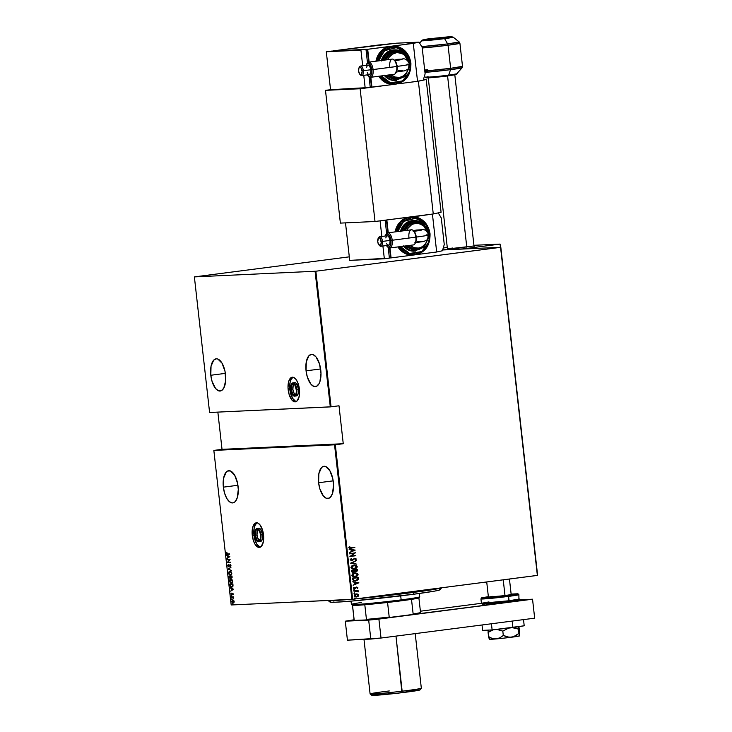 <?xml version="1.0" encoding="UTF-8"?>
<svg xmlns="http://www.w3.org/2000/svg" width="732" height="732" viewBox="0 0 732 732"><rect width="100%" height="100%" fill="white"/><g stroke="black" fill="none" stroke-linecap="round" stroke-linejoin="round"><path stroke-width="1.1" d="M258.048 529.639A5.728 2.589 -97.4 0 0 256.996 535.019L255.303 535.238A5.728 2.589 82.6 0 1 257.17 529.437A5.728 2.589 82.6 0 1 260.5 534.991A5.728 2.589 82.6 0 1 258.634 540.792A5.728 2.589 82.6 0 1 255.303 535.238L256.996 535.019A5.728 2.589 -97.4 0 0 259.439 540.372M258.268 528.413L259.448 528.358L260.656 529.3L262.623 534.753A6.679 3.029 -97.4 0 0 258.735 528.266L257.042 528.486A6.679 3.029 82.6 0 1 260.931 534.973L262.623 534.753L262.523 538.468L261.434 540.975L259.732 541.433M258.762 541.744L260.446 541.524A6.679 3.029 -97.4 0 0 262.623 534.753L260.931 534.973A6.679 3.029 82.6 0 1 258.762 541.744A6.679 3.029 82.6 0 1 254.873 535.257A6.679 3.029 82.6 0 1 257.042 528.486M293.944 384.044A5.728 2.589 -97.4 0 0 292.882 389.424L291.199 389.644A5.728 2.589 82.6 0 1 293.065 383.843A5.728 2.589 82.6 0 1 296.396 389.397A5.728 2.589 82.6 0 1 294.529 395.198A5.728 2.589 82.6 0 1 291.199 389.644L292.882 389.424A5.728 2.589 -97.4 0 0 295.335 394.777M294.163 382.818L295.344 382.763L296.552 383.705L298.519 389.159A6.679 3.029 -97.4 0 0 294.63 382.671L292.937 382.891A6.679 3.029 82.6 0 1 296.826 389.378L298.519 389.159L298.418 392.874L297.329 395.381L295.627 395.838M294.657 396.149L296.341 395.93A6.679 3.029 -97.4 0 0 298.519 389.159L296.826 389.378A6.679 3.029 82.6 0 1 294.657 396.149A6.679 3.029 82.6 0 1 290.769 389.662A6.679 3.029 82.6 0 1 292.937 382.891M257.17 522.84A12.407 5.618 -97.4 0 0 253.958 535.156L252.275 535.376A12.407 5.618 82.6 0 1 256.31 522.804A12.407 5.618 82.6 0 1 263.529 534.854L262.568 530.151L259.878 524.716L257.646 522.977L255.45 523.078L252.943 526.582L252.11 532.969L253.226 540.07L254.901 544.013L258.158 547.252L259.284 547.444L261.333 546.401L263.346 541.744L263.529 534.854A12.407 5.618 82.6 0 1 259.494 547.426A12.407 5.618 82.6 0 1 252.275 535.376L253.958 535.156A12.407 5.618 -97.4 0 0 260.317 547.17M293.065 377.245A12.407 5.618 -97.4 0 0 289.854 389.561L288.17 389.781A12.407 5.618 82.6 0 1 292.205 377.209A12.407 5.618 82.6 0 1 299.425 389.259L297.704 382.452L295.774 379.121L293.541 377.383L291.345 377.483L288.838 380.988L288.005 387.374L289.122 394.475L291.821 399.919L295.179 401.85L297.229 400.807L299.242 396.149L299.425 389.259A12.407 5.618 82.6 0 1 295.389 401.831A12.407 5.618 82.6 0 1 288.17 389.781L289.854 389.561A12.407 5.618 -97.4 0 0 296.213 401.575M223.361 487.155L237.927 485.27L223.361 487.155A16.232 7.347 82.6 0 1 228.64 470.713A16.232 7.347 82.6 0 1 238.083 486.469A16.232 7.347 82.6 0 1 232.803 502.902A16.232 7.347 82.6 0 1 223.361 487.155L224.614 493.295L226.792 498.446L229.574 501.832L232.529 502.93L233.929 502.555L235.21 501.576L237.205 497.97L238.293 489.617L237.589 483.33L234.652 475.169L230.388 470.932L227.515 471.069L226.234 472.048L223.599 478.142L223.361 487.155M318.612 482.736L333.179 480.851L318.612 482.736A16.232 7.347 82.6 0 1 323.892 466.293A16.232 7.347 82.6 0 1 333.335 482.049A16.232 7.347 82.6 0 1 328.055 498.483A16.232 7.347 82.6 0 1 318.612 482.736L319.866 488.875L323.388 495.985L326.307 498.263L329.18 498.135L330.461 497.156L332.456 493.551L333.545 485.197L332.84 478.911L329.903 470.749L325.639 466.513L322.766 466.65L321.485 467.629L318.85 473.723L318.612 482.736M210.807 375.26L225.374 373.375L210.807 375.26A16.232 7.347 82.6 0 1 216.086 358.826A16.232 7.347 82.6 0 1 225.529 374.574A16.232 7.347 82.6 0 1 220.25 391.016A16.232 7.347 82.6 0 1 210.807 375.26L212.06 381.399L215.583 388.509L218.511 390.797L221.384 390.659L223.763 388.134L225.666 380.768L225.035 371.435L222.098 363.282L217.834 359.046L216.361 358.799L213.68 360.153L211.045 366.247L210.807 375.26M306.067 370.84L320.625 368.955L306.067 370.84A16.232 7.347 82.6 0 1 311.338 354.407A16.232 7.347 82.6 0 1 320.781 370.154A16.232 7.347 82.6 0 1 315.501 386.597A16.232 7.347 82.6 0 1 306.067 370.84L307.312 376.98L310.835 384.09L313.763 386.377L316.636 386.24L319.015 383.714L319.902 381.656L320.991 373.311L319.527 364.014L316.014 356.905L313.086 354.627L311.612 354.38L308.941 355.734L306.296 361.828L306.067 370.84M231.184 604.98L213.845 450.418L334.551 444.818L351.891 599.38L231.184 604.98L352.659 599.307L335.32 444.745L343.253 443.72L338.998 405.784L331.065 406.809L315.858 271.215L500.569 247.334L537.37 575.416L352.659 599.307L537.617 575.361L500.816 247.279L442.659 249.978L500.816 247.279L537.617 575.361L500.816 247.279L315.858 271.215L331.065 406.809L338.998 405.784L343.253 443.72L222.025 449.338L213.845 450.418L334.551 444.818L343.253 443.72L222.025 449.338L213.845 450.418L231.184 604.98M232.319 603.9L232.547 604.504L232.108 604.257M231.751 598.794L231.971 599.398L231.532 599.151M231.394 595.647L231.623 596.251L231.184 596.004M233.508 589.223L230.287 587.659L231.358 588.528L231.541 590.184L230.672 591.145L233.517 589.306L230.287 587.659L231.358 588.528L231.541 590.184L230.672 591.145L233.508 589.223M230.827 579.076L229.482 581.199L231.303 583.166L232.666 581.025L230.827 579.076L229.711 579.836L229.592 581.739L230.79 583.093L232.245 582.69L232.648 580.888L231.861 579.451L230.699 579.094M229.949 571.253L228.604 573.376L230.424 575.334L231.788 573.193L229.949 571.253L228.832 572.012L228.713 573.906L229.912 575.261L231.367 574.858L231.77 573.055L230.983 571.619L229.821 571.262M228.659 566.431L229.674 565.507L228.649 566.431L229.272 566.239L228.055 565.69L228.274 564.482L227.744 565.699L228.421 566.733L230.068 565.013L230.534 566.605L230.937 565.662L230.004 564.674L228.476 566.403L228.274 564.482L227.734 565.452L228.613 564.445M229.848 556.631L226.627 555.066L227.698 555.936L227.89 557.592L227.021 558.553L229.848 556.631L226.627 555.066L227.698 555.936L227.89 557.592L227.021 558.553L229.848 556.631M227.524 553.996L226.746 553.703L226.609 552.504L226.737 554.206L229.583 554.243L227.524 553.996L226.609 552.504L226.371 553.465L227.533 554.344L229.546 553.904L227.524 553.996M227.149 559.742L229.537 559.632L227.451 562.386L230.479 562.24L228.055 562.011L230.141 559.266L227.149 559.742L229.537 559.632L227.451 562.386L230.479 562.24L228.055 562.011L230.141 559.266L227.149 559.742M228.192 569.02L231.422 570.667L228.777 569.038L231.028 567.181L228.201 569.112L231.422 570.667L228.777 569.038L231.028 567.181L228.192 569.02M231.834 577.978L230.8 577.612L231.587 578.015L232.026 576.029L228.997 576.166L229.262 577.804L230.113 578.426L230.8 577.612L231.98 577.749L232.026 576.029L228.997 576.166L230.177 578.417M231.715 587.165L233.023 585.911L232.904 583.862L229.875 583.999L230.251 586.231L231.715 587.165L232.941 586.259L232.904 583.862L229.875 583.999L230.013 585.225L231.852 587.156M233.261 594.018L232.511 593.295L231.587 594.521L231.394 593.405L230.955 593.762L231.596 594.86L232.547 593.652L233.032 594.805L233.261 594.018L232.593 593.286L231.651 594.521L230.955 594.036L231.696 594.86L232.648 593.625L233.032 594.805L233.261 594.018M231.321 596.937L233.032 597.339L233.664 598.282L233.535 596.827L231.321 596.937L232.877 597.275L233.664 598.282L233.535 596.827L231.321 596.937M232.776 600.03L231.806 601.622L233.279 603.077L234.103 601.512L233.609 600.405L232.419 600.121L231.797 601.219L232.154 602.555L233.224 603.086L234.094 601.42L232.694 600.039M315.089 271.288L330.297 406.891L209.59 412.491L194.383 276.897L315.858 271.215L194.383 276.897L209.59 412.491L331.065 406.809L330.297 406.891L315.089 271.288M356.118 593.917L357.866 594.119L356.109 593.945L354.608 594.704L354.279 595.93L355.203 596.827L357.408 596.781L358.717 595.336L358.158 594.283L358.534 595.162L357.866 594.119L356.292 593.917L354.233 595.738L356.63 596.973L358.122 596.37L358.707 595.153L358.122 596.37L356.255 597.01M353.785 591.044L358.305 591.685L357.509 590.907L358.104 590.486L353.785 591.044L356.768 591.072L358.195 591.941L357.509 590.907L358.104 590.486L353.785 591.044M357.866 587.659L356.475 587.073L354.434 588.51L353.876 587.229L353.382 588.153L354.526 588.867L356.603 587.403L357.308 587.622L357.335 588.51L357.829 587.924L357.161 588.519L357.866 587.659L356.649 587.046L354.672 588.51L353.876 587.229L353.382 588.153L354.727 588.848L356.704 587.384L357.335 588.51L357.866 587.659M352.476 579.332L353.675 580.833L356.731 580.696L358.259 579.415L358.25 577.347L352.339 578.106L352.476 579.332L355.578 580.97L358.259 579.415L358.25 577.347L352.339 578.106L352.476 579.332M351.461 570.283L351.808 571.893L352.833 572.369L354.819 571.381L356.63 571.536L357.463 570.548L357.372 569.514L351.461 570.283L351.58 571.335L353.391 572.36L354.819 571.381L356.127 571.665L357.372 569.514L351.461 570.283M350.655 563.128L356.768 564.152L351.799 563.027L356.374 560.666L350.665 563.219L356.768 564.152L351.799 563.027L356.374 560.666L350.655 563.128M349.612 553.859L354.261 553.255L349.914 556.494L355.825 555.725L351.122 555.991L355.487 552.752L349.612 553.859L354.261 553.255L349.914 556.494L355.825 555.725L351.122 555.991L355.487 552.752L349.612 553.84M350.957 547.902L349.466 547.756L349.814 546.703L349.338 546.557L348.771 547.682L349.704 548.323L354.883 547.39L349.658 547.957L349.338 546.557L348.761 547.591L350.93 548.25L354.883 547.39L349.191 547.545L350.784 547.902M355.194 550.116L349.091 549.174L351.086 549.842L351.278 551.498L349.484 552.66L355.194 550.116L349.091 549.174L351.086 549.842L351.278 551.498L349.484 552.66L355.194 550.116M350.134 559.824L351.854 560.73L354.727 558.644L355.697 558.937L355.459 560.181L356.347 559.028L354.627 558.315L351.442 560.383L350.738 559.751L351.287 558.47L350.134 559.824L351.854 560.73L354.928 558.608L355.734 559.065L355.459 560.181L356.347 559.028L354.864 558.269L351.827 560.392L350.564 559.76L351.287 558.47L350.134 559.824M353.84 565.049L351.982 565.726L350.985 567.355L351.964 568.773L354.087 569.157L356.951 567.712L357.143 566.394L356.274 565.424L353.84 565.049L350.994 567.492L354.334 569.13L357.198 566.659L354.288 565.013M354.718 572.882L352.861 573.559L351.863 575.187L352.842 576.606L354.956 576.99L357.829 575.544L358.021 574.217L357.152 573.257L354.718 572.882L351.872 575.325L355.203 576.962L358.076 574.492L355.166 572.845M358.845 582.709L352.751 581.766L354.745 582.434L354.928 584.099L353.135 585.252L358.854 582.791L352.751 581.766L354.745 582.434L354.928 584.099L353.135 585.252L358.845 582.709M353.885 589.717L354.59 589.992L353.766 589.827L353.977 590.395L354.59 589.992L354.059 589.708L353.611 590.12L354.132 590.395L354.59 589.992L353.968 589.717M354.416 592.865L354.178 593.506L354.938 593.231L354.416 592.865L353.959 593.268L354.947 593.14M354.81 597.971L355.514 598.245L354.691 598.081L354.983 598.657L355.514 598.245L354.983 597.971L354.535 598.373L355.066 598.648L355.514 598.245L354.892 597.971M217.852 412.107L222.025 449.338L217.852 412.107M349.301 256.841L194.383 276.897L349.301 256.841M350.93 548.25L354.718 547.408L350.006 548.332M349.283 546.603L349.814 546.703L349.191 547.545L349.283 546.603M349.091 549.21L355.02 550.116L349.091 549.21M351.689 551.26L351.543 549.952L351.689 551.26M354.059 550.299L351.863 551.251L351.543 549.952L354.059 550.299L351.863 551.251L351.717 549.942L354.059 550.299M355.313 552.77L350.948 556L355.313 552.77M355.615 555.414L349.914 556.476L355.615 555.414M351.177 558.534L351.625 558.763L350.564 559.76L351.177 558.534M351.827 560.392L350.564 559.76L351.561 560.41M354.691 558.278L356.347 559.028L355.285 560.19L356.173 559.038L354.91 558.26M354.928 558.608L355.734 559.065M354.654 558.635L351.854 560.73L354.864 558.608M356.21 560.739L351.625 563.036L356.585 564.125L351.625 563.036L356.21 560.739M353.666 565.058L357.198 566.659L353.803 569.176M353.666 569.176L356.036 568.462L356.996 567.227L356.521 565.735L354.663 565.031M353.712 568.828L351.964 568.334L351.452 566.961L352.559 565.745L354.517 565.379M354.16 565.36L351.424 567.41L354.123 568.801L352.312 568.453L351.424 567.41L353.099 565.571L355.487 565.543L356.603 566.98L355.972 568.096L354.288 568.791L351.598 567.401L353.885 565.388L356.594 566.76L353.849 568.828M357.198 569.533L357.454 570.255L355.816 571.683L357.115 571.097L357.198 569.533M354.645 571.39L353.08 572.378L354.645 571.39M353.08 572.04L352.202 571.71L351.927 570.548L354.123 570.265L354.334 571.207L353.355 572.021L351.982 571.052L353.181 572.031M355.898 571.326L355.038 571.125L354.736 570.182L356.795 569.935L356.072 571.326L354.755 570.42L355.898 571.326M356.072 571.326L354.736 570.182L356.795 569.935L354.736 570.182L356.795 569.935L356.777 570.933L355.844 571.335M353.355 572.021L351.927 570.548L352.156 571.042L352.101 570.539L354.297 570.255L351.927 570.548L354.297 570.255L354.197 571.536L353.144 572.031M354.544 572.891L358.076 574.492L354.681 576.999M354.535 577.008L355.203 576.962M354.791 576.99L356.914 576.285L357.875 575.05L357.399 573.559L355.542 572.854M354.59 576.66L352.842 576.166L352.33 574.794L353.437 573.577L355.395 573.202M355.038 573.193L357.344 574.163L356.685 576.057L355.166 576.615L352.476 575.233L354.764 573.22L357.472 574.583L355.166 576.615L353.373 576.386L352.302 575.242L355.002 576.624M354.764 573.22L352.476 575.233L353.254 573.778L354.965 573.202M355.166 581.007L357.884 579.799L358.076 577.365L358.259 579.415L355.011 581.016M355.075 581.016L355.578 580.97M355.066 580.668L353.346 580.202L352.806 578.381L357.673 577.758L357.683 579.287L355.084 580.668M355.542 580.632L353.135 579.954L355.368 580.641L353.766 580.385L353.034 578.829L353.135 579.954L352.806 578.381L353.034 578.829L352.98 578.372L357.673 577.758L357.436 579.744L355.395 580.65M352.751 581.803L358.671 582.709L352.751 581.803M355.34 583.852L355.194 582.544L355.34 583.852M357.71 582.892L355.514 583.843L355.194 582.544L357.71 582.892L355.514 583.843L355.368 582.535L357.71 582.892M356.704 587.384L354.553 588.857L356.722 587.393M354.572 588.519L353.776 588.208L353.803 587.284L354.306 587.412L353.739 588.08L354.901 588.363M354.672 588.51L353.913 588.071M353.739 588.08L354.599 588.501M356.475 587.055L357.692 587.668L356.649 587.046M354.59 589.992L353.968 590.404L354.05 589.717M353.611 590.12L354.132 590.395M357.93 590.504L357.335 590.916L358.021 591.95L357.335 590.916L357.93 590.504M354.242 592.865L354.773 593.149L354.315 593.551L354.325 592.865M353.959 593.268L354.489 593.542M356.1 597.01L357.783 596.507L358.543 595.345L357.985 594.293L356.31 593.899M356.136 596.662L354.59 595.519L356.292 594.247L354.59 595.674L356.42 596.644M356.447 594.238L357.683 594.503L358.177 595.381L356.594 596.635L354.764 595.665L356.319 594.256L358.177 595.226L356.274 596.662M356.594 596.635L354.59 595.674L356.365 594.247M355.514 598.245L354.892 598.657L354.974 597.971M354.535 598.373L355.066 598.648M226.783 553.758L229.583 554.216L227.533 554.344L226.371 553.465L226.947 552.459M226.856 552.642L226.7 553.264M227.341 558.351L228.21 557.4L227.341 558.351M228.064 556.091L226.673 555.442L228.064 556.091M228.366 556.055L229.61 556.649L228.183 557.409L228.036 556.1L229.61 556.649L228.366 556.055M230.479 562.213L227.451 562.386L229.875 559.596L227.487 559.706L229.875 559.596L227.789 562.341L230.479 562.213M230.937 565.772L230.644 566.248L230.955 565.488L230.168 564.994L230.919 565.497L230.534 566.605L230.928 565.562L230.113 564.656L229.336 565.552L230.452 564.61M229.025 566.733L227.744 565.699L228.686 566.778L230.168 564.994L230.882 565.232M228.411 564.619L228.073 565.406M228.238 566.175L228.96 566.733M230.333 564.628L229.272 566.239M231.404 570.448L228.201 569.112L231.404 570.448M230.708 575.288L229.262 574.346M228.915 573.339L229.409 571.811L230.626 571.756L231.44 573L231.147 574.593L229.967 574.931L228.951 573.568L229.994 571.591L231.788 573.183L230.388 574.995L228.915 573.339L230.287 571.207M230.04 571.244L228.933 572.79M229.244 574.309L230.763 575.288M231.504 572.268L229.994 571.591L231.568 572.378M231.824 573.623L230.388 574.995M230.571 574.968L231.815 573.183M230.113 578.426L230.8 577.612L231.742 577.978M230.452 578.381L229.427 577.182M229.601 577.758L230.379 578.381M230.873 576.99L230.415 578.042L230.836 576.624M229.683 576.45L230.809 576.404L230.077 578.088L229.345 576.496L230.809 576.404L229.683 576.45M232.126 577.347L231.806 576.853L231.815 577.63M231.12 576.386L232.062 576.34L231.449 577.685L230.781 576.432L232.062 576.349L231.12 576.386M231.806 576.853L231.239 577.639L230.781 576.432L231.751 576.386L231.449 577.685M230.543 577.392L229.821 578.015L229.345 576.496L230.47 576.441L230.077 578.088M230.452 578.042L230.882 577.347L230.415 578.042M231.587 583.12L230.141 582.178M231.468 582.791L230.424 582.507L229.793 581.171L230.873 579.424L232.355 581.052L232.026 582.425L232.694 581.007L231.266 582.818L229.793 581.171L231.166 579.039M230.919 579.067L229.811 580.622M230.123 582.141L231.641 583.12M230.809 579.479L232.666 581.016M231.111 579.387L232.447 580.202M232.703 581.446L231.605 582.782M229.793 581.171L230.123 579.817L231.028 579.396M232.383 580.101L230.973 579.424M232.017 587.119L230.543 586.076L230.223 584.328L232.941 584.173L230.562 584.282L232.941 584.173L232.895 586.222L231.678 586.826L230.479 585.92L230.223 584.328L232.63 584.209L232.712 585.719L231.678 586.826L230.598 586.186L232.053 587.119M231.879 586.799L232.712 585.719L231.678 586.826M230.992 590.944L231.861 589.992L230.992 590.944M231.715 588.684L230.324 588.034L231.715 588.684M232.026 588.647L233.261 589.242L231.834 590.001L231.687 588.693L233.261 589.242L232.026 588.647M233.279 594.302L232.813 594.567L233.325 593.972L232.84 593.643M232.456 593.734L232.968 593.579M232.035 594.823L231.294 593.991L231.504 593.13M231.166 593.176L230.955 594.036L231.166 593.176M231.568 593.963L232.181 594.375L231.651 594.521M231.843 594.411L232.932 593.24M232.767 593.277L232.364 593.908M231.413 594.402L231.925 594.814M231.806 596.287L231.733 595.601M231.587 595.683L231.641 596.214M233.764 597.852L233.215 597.23L231.358 597.275L233.517 597.394M232.163 599.435L232.09 598.749M231.934 598.831L231.998 599.371M233.124 603.095L233.865 602.656M232.145 601.576L233.115 599.984M232.932 600.011L232.19 600.835M233.06 600.341L234.103 601.484L233.078 602.756L232.081 601.603L232.813 600.368L233.874 600.716M234.066 602.216L233.417 602.711L234.167 601.475M233.49 602.701L232.145 601.905L232.813 600.368L233.828 601.521L233.078 602.756M233.792 600.624L232.813 600.368M232.73 604.541L232.657 603.854M232.511 603.937L232.566 604.476M228.183 557.409L228.036 556.1L229.272 556.695L228.183 557.409M231.834 590.001L231.687 588.693L232.922 589.287L231.834 590.001M335.32 444.745L352.659 599.307L351.891 599.38L334.551 444.818L335.32 444.745M293.029 377.264L291.208 379.194L290.037 382.671L289.854 389.561L292.48 398.199L295.746 401.447M257.133 522.858L255.312 524.789L254.141 528.266L253.958 535.156L256.584 543.794L259.851 547.033M296.826 389.378L296.725 393.093L295.646 395.6L294.538 396.158L292.727 395.115L291.281 392.187L290.677 388.363L291.126 384.922L292.471 383.037L293.66 382.982L295.417 384.73L296.826 389.378M291.199 389.644L292.882 394.319L294.932 395.079L296.085 393.459L296.469 390.513L294.712 384.721L293.157 383.833L291.821 384.858L291.199 389.644M294.356 383.742L293.193 385.361L292.882 389.424L294.099 393.413L295.6 394.905M260.931 534.973L260.839 538.688L259.75 541.195L258.039 541.653L256.282 539.905L254.782 533.957L255.23 530.517L256.575 528.632L257.765 528.577L259.521 530.325L260.931 534.973M255.303 535.238L256.987 539.914L259.037 540.673L260.189 539.054L260.574 536.108L260.061 532.823L258.817 530.316L257.261 529.428L255.925 530.453L255.303 535.238M258.46 529.337L257.298 530.956L256.996 535.019L257.783 538.157L259.704 540.5M439.511 589.498L439.987 589.809L439.429 590.047L434.652 591.108L413.068 594.32L413.818 592.371A57.279 1.903 173.6 0 1 356.621 598.794A57.279 1.903 -6.4 0 0 413.818 592.371L413.717 591.41L413.818 592.371A57.279 1.903 -6.4 0 0 441.442 587.823A57.279 1.903 173.6 0 1 413.818 592.371L413.068 594.32A55.376 1.839 -6.4 0 0 440.042 589.754L441.725 587.65M328.11 600.487A57.279 1.903 -6.4 0 0 347.782 599.572A57.279 1.903 173.6 0 1 328.11 600.487M327.936 600.414L330.05 602.088A55.376 1.839 -6.4 0 0 413.068 594.32L352.019 601.045L335.165 602.235L330.562 602.226L330.059 602.107L330.654 601.677M333.335 601.027L335.421 600.624M420.47 612.373A33.416 1.107 173.6 0 1 420.507 612.474A33.416 1.107 173.6 0 1 413.141 613.965L411.503 599.362L413.141 613.965A33.416 1.107 -6.4 0 0 420.525 612.428L418.887 597.824A33.416 1.107 173.6 0 1 411.503 599.362A33.416 1.107 -6.4 0 0 418.869 597.87L419.711 596.809A34.367 1.144 173.6 0 1 401.154 599.883L400.834 600.853A33.416 1.107 -6.4 0 0 411.503 599.362L387.567 602.454A33.416 1.107 -6.4 0 0 400.834 600.853L401.154 599.883A34.367 1.144 -6.4 0 0 419.729 596.772L419.354 593.469M400.706 595.885L401.154 599.883L400.706 595.885M419.857 612.977L411.887 614.706L413.141 613.965L411.887 614.706L390.577 617.46L389.204 617.058A33.416 1.107 173.6 0 1 366.439 619.364L364.801 604.76L352.522 605.327A33.416 1.107 -6.4 0 0 364.801 604.76A33.416 1.107 -6.4 0 0 387.567 602.454A33.416 1.107 173.6 0 1 364.801 604.76L366.439 619.364L365.826 619.967L354.901 620.471L354.16 619.931L352.522 605.327A33.416 1.107 -6.4 0 0 352.522 605.327A33.416 1.107 173.6 0 1 352.467 605.273L354.105 619.876A33.416 1.107 -6.4 0 0 354.16 619.931L352.522 605.327L351.442 604.467A34.367 1.144 173.6 0 1 361.288 602.518M351.04 601.128L351.415 604.431A34.367 1.144 -6.4 0 0 401.154 599.883A34.367 1.144 173.6 0 1 351.442 604.467M416.645 597.678L418.832 597.779M420.507 612.474L420.003 613.105A32.839 1.089 -6.4 0 1 411.887 614.706L390.577 617.46L389.204 617.058L387.567 602.454L389.204 617.058A33.416 1.107 -6.4 0 1 366.439 619.364L365.826 619.967L354.745 620.379M390.577 617.46L365.826 619.967A32.839 1.089 -6.4 0 0 390.577 617.46M354.16 619.931A33.416 1.107 173.6 0 1 354.132 619.913L354.764 620.416A32.839 1.089 -6.4 0 0 354.901 620.471L354.16 619.931M519.61 635.824L519.281 628.404L519.5 635.769L518.485 626.665L518.897 633.436L513.443 636.767L509.326 637.298L503.296 635.449L502.811 631.112L508.594 628.111L502.811 631.112L503.296 635.449L500.002 637.755L496.25 638.908L492.316 638.46L488.573 636.776L488.088 632.439L489.735 631.341L493.267 629.776L488.088 632.439L489.415 638.935M518.713 626.482L519.281 628.404L518.713 626.482M512.382 627.663L518.402 629.099L512.382 627.663M496.863 629.41L502.811 631.112L496.863 629.41M488.162 630.005L488.088 632.439L488.162 630.005M489.251 639.219L489.305 639.274A15.271 0.512 -6.4 0 0 496.25 638.908A15.271 0.512 -6.4 0 0 511.412 637.243A15.271 0.512 -6.4 0 0 519.647 635.888L503.726 638.158L489.552 639.146M493.643 638.661L493.176 638.78M519.738 635.586L518.897 633.436L515.383 635.916L511.412 637.243L507.258 636.959L503.296 635.449L500.002 637.755L496.25 638.908L492.316 638.46L488.573 636.776L489.324 639.237M482.022 624.982L482.626 630.371L482.022 624.982M524.203 625.787L523.517 619.62L524.203 625.787L512.912 627.635L512.18 621.084L512.912 627.635L492.124 629.932L491.437 623.765L492.124 629.932L482.626 630.371L492.124 629.932L524.203 625.787M534.671 618.174L381.024 638.039L347.425 640.161L345.294 621.193L354.096 619.775L345.294 621.193L368.681 620.114L345.294 621.193L347.425 640.161L370.804 639.073L368.681 620.114L370.804 639.073L381.024 638.039L378.892 619.08L368.681 620.114L532.539 599.206L378.892 619.08L381.024 638.039L534.671 618.174L532.539 599.206L534.671 618.174M420.388 611.202L481.427 603.305L420.388 611.202M519.079 599.837L532.539 599.206L519.079 599.837M395.948 72.642L397.183 68.973L396.717 66.511A7.64 3.459 82.6 0 1 395.838 72.971L396.36 72.075A6.679 3.029 -97.4 0 0 397.128 66.42L395.07 60.893M406.983 64.215A23.882 0.796 173.6 0 1 409.6 64.297A23.882 0.796 173.6 0 1 397.421 66.347L396.415 71.681M367.986 75.744L368.718 76.485A7.64 3.459 -97.4 0 0 373.082 69.567L371.801 69.696A6.679 3.029 82.6 0 1 367.986 75.744A6.679 3.029 82.6 0 1 367.308 74.874M359.302 67.39A4.813 2.178 82.6 0 1 360.556 66.054A4.813 2.178 82.6 0 1 363.356 70.72L362.084 70.848A3.852 1.748 82.6 0 1 359.879 74.335A3.852 1.748 82.6 0 1 358.579 71.013L359.714 74.161L361.096 74.673L362.13 71.599L360.949 67.701L359.906 67.106L359 67.792L358.579 71.013A3.852 1.748 82.6 0 1 359.028 67.756A3.852 1.748 82.6 0 1 360.794 67.536A3.852 1.748 82.6 0 1 362.084 70.848L363.356 70.72A4.813 2.178 82.6 0 1 361.791 75.588A4.813 2.178 82.6 0 1 360.611 75.076A4.813 2.178 -97.4 0 0 363.356 70.72L370.959 69.741L363.356 70.72A4.813 2.178 -97.4 0 0 361.754 66.585A4.813 2.178 -97.4 0 0 359.549 66.859L359.028 67.756M361.791 75.588L369.395 74.609A4.813 2.178 -97.4 0 0 370.959 69.741L370.694 73.145L369.312 74.618M370.602 77.308L394.237 74.252A7.64 3.459 -97.4 0 0 396.717 66.511L373.082 69.567A7.64 3.459 82.6 0 1 370.602 77.308A7.64 3.459 82.6 0 1 368.352 76.064M401.694 59.146A5.728 5.106 87.3 0 0 401.282 59.182A5.728 5.106 87.3 0 0 399.068 60.088A5.728 5.106 -92.7 0 1 401.282 59.182A5.728 5.106 -92.7 0 1 401.658 59.146L397.54 59.338A5.728 5.106 87.3 0 0 397.165 59.374L398.171 59.356M380.009 76.091L385.883 81.975L394.795 84.317A19.096 17.01 -92.7 0 1 380.009 76.091M410.789 63.062L409.481 71.763L402.609 80.904L390.43 82.771L381.381 75.908L384.428 79.431L387.109 81.353L393.194 83.302L399.452 82.487L404.933 79.047L408.804 73.511L409.938 70.199L410.377 63.144L408.392 56.41L404.256 51.02L398.611 47.781L392.325 47.205L386.34 49.373L381.573 53.948L378.609 60.866L384.51 50.709L397.211 47.406L407.212 54.397L410.377 63.144L410.899 63.062L406.48 52.53L393.02 46.171A19.096 17.01 -92.7 0 1 410.789 63.062M385.608 75.369L396.351 80.419A15.271 13.606 -92.7 0 1 385.608 75.369M404.942 75.542L395.692 79.449L387.063 75.176L390.366 77.876L395.17 79.413L400.111 78.772L404.942 75.542M408.849 64.572A12.407 11.062 -92.7 0 1 402.875 76.155A12.407 11.062 -92.7 0 1 390.943 74.71M397.558 78.416L392.928 77.995L388.161 75.03A13.368 11.913 87.3 0 0 396.689 78.498L397.988 78.434A13.368 11.913 -92.7 0 1 389.369 74.874M384.392 75.524A15.271 13.606 87.3 0 0 395.051 80.483L404.979 76.457L409.243 67.262M393.569 84.372L388.116 83.658L384.995 82.286L382.177 80.255L378.773 76.247A19.096 17.01 87.3 0 0 393.496 84.372L394.795 84.317C405.729 82.442 411.091 75.35 410.899 63.062C408.859 52.311 402.902 46.683 393.02 46.171L382.012 51.45L377.273 61.04A19.096 17.01 -92.7 0 1 393.02 46.171L391.721 46.226A19.096 17.01 87.3 0 0 390.485 46.336L413.278 43.389L417.533 81.316L397.842 83.869L418.375 81.215L433.262 213.964L375.013 221.494L360.126 88.746L394.118 84.345L370.236 87.291L371.947 87.218L370.831 77.272L371.947 87.218L394.118 84.345L360.126 88.746L375.013 221.494L340.38 223.104L325.484 90.347L340.38 223.104L375.013 221.494L433.262 213.964L418.375 81.215L397.842 83.869L417.533 81.316L413.278 43.389L419.033 42.145L422.144 47.296L425.118 73.85L422.144 47.296L419.033 42.145L387.228 47.132L384.181 48.614L379.167 53.436L375.946 61.214A19.096 17.01 87.3 0 1 390.485 46.336L367.693 49.282L369.129 62.092L367.693 49.282L391.803 46.226M333.069 51.03L367.693 49.282L333.069 51.03M371.408 86.284L370.401 77.318L371.408 86.284L370.145 86.449L371.408 86.284M368.699 62.147L367.363 50.252L366.092 50.316L367.363 50.252L368.699 62.147M425.118 73.85L423.288 80.072L417.533 81.316L423.288 80.072L425.118 73.85M378.636 45L333.051 50.892L396.524 43.188L378.636 45M396.524 43.188L419.033 42.145L396.524 43.188M366.101 50.417L367.363 50.252L366.101 50.417M331.367 51.112L326.298 51.762L330.553 89.697L370.255 87.437L365.186 88.087L363.758 75.341L365.186 88.087L330.553 89.697L326.298 51.762L366 49.502L367.491 62.796L366 49.502L331.367 51.112M362.688 65.779L360.931 50.16L326.298 51.762L360.931 50.16L362.688 65.779M369.065 76.787L370.255 87.437L369.065 76.787M381.207 61.031L383.586 55.733L385.425 53.582L390.037 50.682L393.697 49.959M395.106 80.474L390.742 79.907L388.253 78.809L384.053 75.103M408.996 61.808L403.899 53.052L394.932 49.904A15.271 13.606 -92.7 0 1 408.163 59.31L403.634 52.896L394.932 49.904L386.78 53.463L382.68 60.344A15.271 13.606 -92.7 0 1 394.932 49.904L393.633 49.959A15.271 13.606 87.3 0 0 381.345 60.509M403.936 53.958L399.443 51.377L394.475 50.92L392.041 51.514L387.713 54.223L384.062 60.161L392.032 51.514L403.936 53.958M386.359 59.868A13.368 11.913 -92.7 0 1 396.753 51.734L395.454 51.789A13.368 11.913 87.3 0 0 385.014 60.042L388.271 54.955L392.306 52.42L395.509 51.789M409.17 62.65L404.787 54.644L396.753 51.734A13.368 11.913 -92.7 0 1 408.996 62.284A13.368 11.913 87.3 0 0 396.57 51.743A13.368 11.913 87.3 0 0 387.265 57.892M390.906 74.682L394.887 76.997L399.187 77.391L401.301 76.878L403.286 75.908L406.544 72.779L408.502 68.36M408.3 61.268L404.586 55.339L402.756 54.022L398.592 52.695L396.424 52.731L392.325 54.214L389.067 57.352L387.786 59.676A12.407 11.062 -92.7 0 1 406.836 58.011M394.457 60.692L397.165 59.374A5.728 5.106 87.3 0 0 394.704 60.472M402.554 70.565A5.728 5.106 -92.7 0 1 402.188 70.592L398.071 70.784M395.234 61.168L397.421 66.347A23.882 0.796 -6.4 0 0 409.6 64.297C409.508 67.015 408.721 68.79 407.23 69.604C402.664 71.507 408.447 70.08 395.582 72.148M389.79 66.832A7.64 3.459 82.6 0 1 394.155 59.923A7.64 3.459 82.6 0 1 396.717 66.511A7.64 3.459 -97.4 0 0 392.279 59.1L368.635 62.156A7.64 3.459 82.6 0 1 373.082 69.567L397.128 66.42L396.204 62.76L394.575 60.381M366.778 63.931A7.64 3.459 82.6 0 1 368.635 62.156M367.162 74.637L368.91 76.375L370.621 75.918L371.71 73.41L371.801 69.696L370.877 66.036L369.248 63.657L367.455 63.355L366.073 65.34A6.679 3.029 82.6 0 1 366.512 64.325A6.679 3.029 82.6 0 1 369.578 63.949A6.679 3.029 82.6 0 1 371.801 69.696L373.082 69.567A7.64 3.459 -97.4 0 0 370.529 62.998A7.64 3.459 -97.4 0 0 367.034 63.428L366.512 64.325M366.659 67.271L367.116 65.926M367.446 65.468L368.242 65.066L369.541 65.807L370.959 69.741A4.813 2.178 -97.4 0 0 368.159 65.066L360.556 66.054M368.004 73.868L367.263 72.578M396.479 71.791L397.11 66.429A6.679 3.029 -97.4 0 0 394.887 60.655L394.155 59.923M446.923 36.993L425.878 39.555L446.996 37.058M503.232 579.836L504.998 595.601L503.232 579.836M447.581 75.963L466.787 247.178L447.581 75.963M447.792 36.948L427.525 39.674L447.792 36.948M488.491 597.065L504.998 595.601L493.88 596.827L488.418 597.111L492.728 596.333M488.674 602.967L486.597 604.037L508.749 601.713L518.942 599.947L518.887 594.659A19.096 0.631 173.6 0 1 508.566 596.388L518.887 594.659L517.936 593.762L511.137 594.091L508.026 595.455L509.06 600.743A19.096 0.631 -6.4 0 0 519.372 599.023L509.06 600.743L508.749 601.713L512.235 600.322M483.166 604.202L508.731 601.713L509.06 600.743L481.418 603.278A19.096 0.631 -6.4 0 0 509.06 600.743L508.566 596.388A19.096 0.631 173.6 0 1 480.933 598.913L508.566 596.388L508.026 595.455L482.461 597.943L488.601 596.617M514.633 600.139L517.844 599.984M518.466 600.03L511.705 601.32M482.534 604.156L486.762 603.241M511.137 594.1L517.707 593.899L508.026 595.455L485.636 597.797L488.363 596.653L481.61 597.852L480.933 598.913L481.418 603.278L488.958 601.924M511.183 594.558L504.998 595.601L511.146 594.54M431.203 38.558L450.546 36.783L443.327 37.991L449.082 36.746L431.203 38.558L424.02 39.793L430.8 39.391L443.327 37.991L423.974 39.766L431.203 38.558M422.218 47.983L448.048 45.238A1.912 0.86 -97.4 0 0 447.645 43.911L421.742 46.638A21.402 0.714 -6.4 0 0 447.645 43.911L444.58 38.631A2.388 1.08 -97.4 0 0 443.738 37.973L424.624 39.912C422.391 39.812 424.441 39.363 430.782 38.576A2.388 1.08 -97.4 0 0 430.736 38.576A2.388 1.08 -97.4 0 0 430.7 38.586A2.388 1.08 82.6 0 1 430.736 38.576A2.388 1.08 82.6 0 1 430.782 38.576L451.415 36.655L432.905 39.217L423.608 39.94L426.445 39.18L449.896 36.646C452.129 36.746 450.079 37.186 443.738 37.973A2.388 1.08 82.6 0 1 444.58 38.631A15.976 0.531 173.6 0 1 421.467 40.736L444.58 38.631L447.645 43.911A21.402 0.714 -6.4 0 0 459.193 41.953L447.645 43.911A1.912 0.86 82.6 0 1 448.048 45.238A21.96 0.732 173.6 0 1 422.218 47.983M450.638 68.323L424.807 71.068A21.96 0.732 -6.4 0 0 450.638 68.323L448.048 45.238L450.638 68.323A21.96 0.732 -6.4 0 0 462.505 66.338L450.638 68.323A1.912 0.86 82.6 0 1 450.537 69.677A1.912 0.86 -97.4 0 0 450.638 68.323M424.697 70.071L427.332 69.696M424.953 72.376L450.537 69.677A21.402 0.714 173.6 0 1 424.953 72.376M435.037 76.503C428.696 77.299 426.646 77.738 428.879 77.839L447.993 75.908A2.388 1.08 -97.4 0 0 448.039 75.899A2.388 1.08 -97.4 0 0 448.679 75.176L435.924 76.631L425.576 77.308L428.119 76.714M424.844 71.443A21.402 0.714 173.6 0 1 427.488 71.059M424.377 76.357L425.576 77.308A15.976 0.531 -6.4 0 0 448.679 75.176L450.537 69.677L448.679 75.176A15.976 0.531 -6.4 0 0 457.308 73.749L448.679 75.176A2.388 1.08 82.6 0 1 448.039 75.899A2.388 1.08 82.6 0 1 447.993 75.908M421.971 47.013A21.96 0.732 173.6 0 1 424.743 46.61M419.601 43.078L422.41 40.013L451.278 36.6L453.2 37.176A15.976 0.531 173.6 0 1 444.58 38.631L453.2 37.176L459.193 41.953L459.916 43.252A21.96 0.732 173.6 0 1 448.048 45.238L459.916 43.252L462.505 66.338L462.093 67.765A21.402 0.714 173.6 0 1 450.537 69.677L462.093 67.765L456.045 74.6L448.039 75.899C436.647 77.427 424.798 78.187 426.985 77.857L425.576 77.308M445.404 76.229L427.863 77.867M427.36 77.83L429.108 77.363M454.151 74.573L455.167 74.545M455.67 74.582L450.336 75.588M330.553 89.697L325.484 90.347L360.126 88.746L325.484 90.347L330.553 89.697M441.076 212.271L426.189 79.523L423.416 79.651L426.189 79.523L418.375 81.215L426.189 79.523L441.076 212.271L433.262 213.964L441.076 212.271M426.134 234.899A23.882 0.796 173.6 0 1 428.742 234.981A23.882 0.796 173.6 0 1 416.563 237.031L414.211 231.577M414.376 231.843L416.563 237.031L415.566 242.365M387.137 246.428L387.868 247.16A7.64 3.459 -97.4 0 0 392.224 240.252L390.952 240.38A6.679 3.029 82.6 0 1 387.137 246.428A6.679 3.029 82.6 0 1 386.45 245.559M378.444 238.074A4.813 2.178 82.6 0 1 379.707 236.738A4.813 2.178 82.6 0 1 382.507 241.404L381.226 241.533A3.852 1.748 82.6 0 1 379.02 245.019A3.852 1.748 82.6 0 1 377.73 241.697L378.545 244.378L380.237 245.357L381.253 243.006L380.411 238.852L379.396 237.845L378.407 238.11L377.73 241.697A3.852 1.748 82.6 0 1 378.17 238.431A3.852 1.748 82.6 0 1 379.935 238.211A3.852 1.748 82.6 0 1 381.226 241.533L382.507 241.404A4.813 2.178 82.6 0 1 380.942 246.272A4.813 2.178 82.6 0 1 379.752 245.751A4.813 2.178 -97.4 0 0 382.507 241.404L390.101 240.416L382.507 241.404A4.813 2.178 -97.4 0 0 380.896 237.269A4.813 2.178 -97.4 0 0 378.691 237.534L378.17 238.431M389.744 247.983L413.379 244.927A7.64 3.459 -97.4 0 0 415.868 237.195A7.64 3.459 82.6 0 1 414.989 243.655L415.511 242.759A6.679 3.029 -97.4 0 0 416.279 237.104L392.224 240.252A7.64 3.459 82.6 0 1 389.744 247.983A7.64 3.459 82.6 0 1 387.493 246.739M380.942 246.272L388.536 245.293A4.813 2.178 -97.4 0 0 390.101 240.416L389.845 243.829L388.454 245.302M420.845 229.83A5.728 5.106 87.3 0 0 420.424 229.866A5.728 5.106 87.3 0 0 418.21 230.772A5.728 5.106 -92.7 0 1 420.424 229.866A5.728 5.106 -92.7 0 1 420.799 229.83A5.728 5.106 -92.7 0 1 420.808 229.83L416.682 230.022A5.728 5.106 87.3 0 0 416.316 230.058L417.313 230.04M399.15 246.766L405.025 252.659L413.937 255.001A19.096 17.01 -92.7 0 1 399.15 246.766M429.94 233.746L428.632 242.448L421.751 251.588L409.572 253.455L400.532 246.593L403.57 250.115L409.215 253.345L415.511 253.922L418.594 253.171L421.495 251.753L426.262 247.178L429.08 240.883L429.528 233.828L427.534 227.094L423.398 221.695L417.762 218.465L411.466 217.889L405.482 220.058L400.715 224.633L397.75 231.55L403.652 221.393L416.352 218.09L426.353 225.081L429.528 233.828L430.041 233.746L425.621 223.205L412.171 216.855A19.096 17.01 -92.7 0 1 429.94 233.746M404.75 246.043L415.492 251.103A15.271 13.606 -92.7 0 1 404.75 246.043M424.084 246.227L414.834 250.134L406.214 245.861L409.508 248.56L414.312 250.097L419.253 249.456L424.084 246.227M428 235.256A12.407 11.062 -92.7 0 1 422.016 246.83A12.407 11.062 -92.7 0 1 410.085 245.394M416.709 249.1L412.07 248.67L407.303 245.714A13.368 11.913 87.3 0 0 415.84 249.173L417.139 249.118A13.368 11.913 -92.7 0 1 408.511 245.559M403.533 246.208A15.271 13.606 87.3 0 0 414.193 251.168L424.121 247.132L428.394 237.946M412.711 255.056L407.257 254.343L404.146 252.97L401.319 250.939L397.915 246.931A19.096 17.01 87.3 0 0 412.638 255.056L413.937 255.001C424.871 253.116 430.242 246.034 430.041 233.746C428.01 222.995 422.053 217.367 412.171 216.855L401.154 222.135L396.415 231.724A19.096 17.01 -92.7 0 1 412.171 216.855L410.872 216.91A19.096 17.01 87.3 0 0 409.627 217.02L432.42 214.073L436.675 252L416.984 254.544L436.675 252L432.42 214.073L406.379 217.807L400.605 221.43L398.309 224.12L395.097 231.888A19.096 17.01 87.3 0 1 409.627 217.02L386.835 219.966L388.271 232.776L386.835 219.966L410.945 216.91M389.973 247.956L391.089 257.893L389.387 257.975L391.089 257.893L389.973 247.956M390.549 256.969L389.543 248.002L390.549 256.969L389.287 257.133L390.549 256.969M387.841 232.831L386.505 220.936L385.233 220.991L386.505 220.936L387.841 232.831M444.26 244.534L441.286 217.98L444.26 244.534L442.43 250.756L436.675 252L442.43 250.756L444.26 244.534M438.221 212.893L441.286 217.98L438.221 212.893M413.26 255.029L391.089 257.893L413.26 255.029M385.252 221.101L386.505 220.936L385.252 221.101M345.495 222.867L349.695 260.382L389.397 258.112L384.337 258.771L382.909 246.016L384.337 258.771L349.695 260.382L345.495 222.867M381.83 236.463L380.082 220.844L385.142 220.186L386.633 233.481L385.142 220.186L380.082 220.844L381.83 236.463M388.207 247.471L389.397 258.112L388.207 247.471M400.358 231.715L402.728 226.408L404.567 224.257L409.179 221.366L412.839 220.643M414.257 251.158L409.893 250.591L407.395 249.493L403.204 245.787M428.138 232.492L423.041 223.736L414.074 220.588A15.271 13.606 -92.7 0 1 427.305 229.994L422.785 223.58L414.074 220.588L405.921 224.148L401.822 231.019A15.271 13.606 -92.7 0 1 414.074 220.588L412.775 220.643A15.271 13.606 87.3 0 0 400.495 231.193M423.087 224.642L418.594 222.052L413.626 221.604L411.183 222.189L406.855 224.907L403.204 230.845L411.183 222.199L423.087 224.642M405.501 230.543A13.368 11.913 -92.7 0 1 415.895 222.409L414.596 222.473A13.368 11.913 87.3 0 0 404.165 230.717L407.413 225.639L411.457 223.104L414.651 222.473M428.312 233.325L423.938 225.328L415.895 222.409A13.368 11.913 -92.7 0 1 428.138 232.968A13.368 11.913 87.3 0 0 415.712 222.418A13.368 11.913 87.3 0 0 406.406 228.567M410.057 245.357L414.028 247.672L418.338 248.075L420.452 247.553L422.428 246.593L425.685 243.454L427.644 239.044M427.442 231.943L423.737 226.023L419.875 223.809L417.734 223.379L413.452 223.928L411.476 224.898L408.209 228.027L406.937 230.36A12.407 11.062 -92.7 0 1 425.987 228.695M413.607 231.376L416.316 230.058A5.728 5.106 87.3 0 0 413.845 231.156M421.705 241.24A5.728 5.106 -92.7 0 1 421.33 241.276L417.213 241.468M415.63 242.475L416.563 237.031A23.882 0.796 -6.4 0 0 428.742 234.981C428.659 237.69 427.863 239.465 426.381 240.288C421.815 242.191 427.589 240.764 414.724 242.832M408.941 237.516A7.64 3.459 82.6 0 1 413.296 230.607A7.64 3.459 82.6 0 1 415.868 237.195A7.64 3.459 -97.4 0 0 411.421 229.784L387.786 232.84A7.64 3.459 82.6 0 1 392.224 240.252L416.279 237.104L415.355 233.444L413.717 231.065M385.929 234.615A7.64 3.459 82.6 0 1 387.786 232.84M386.304 245.312L388.061 247.059L389.763 246.602L390.851 244.095L390.952 240.38L390.028 236.72L388.39 234.332L386.597 234.039L385.215 236.024A6.679 3.029 82.6 0 1 385.654 235.009A6.679 3.029 82.6 0 1 388.719 234.633A6.679 3.029 82.6 0 1 390.952 240.38L392.224 240.252A7.64 3.459 -97.4 0 0 389.68 233.682A7.64 3.459 -97.4 0 0 386.176 234.112L385.654 235.009M385.81 237.955L386.258 236.61M386.588 236.143L387.384 235.741L388.683 236.491L390.101 240.416A4.813 2.178 -97.4 0 0 387.301 235.75L379.707 236.738M387.155 244.552L386.405 243.262M415.09 243.326L416.179 240.819L416.279 237.104A6.679 3.029 -97.4 0 0 414.028 231.339L413.296 230.607M473.961 245.934L453.822 248.615L447.444 248.944L452.477 248.029M473.933 245.302L500.075 244.095L500.441 247.297L500.075 244.095L473.933 245.302M462.935 248.898L500.075 244.095L462.935 248.898L442.704 249.832L462.935 248.898M443.244 247.992L447.279 247.471L443.244 247.992M474.007 245.97L447.481 248.981M363.987 639.393L370.099 693.936A25.776 0.86 -6.4 0 0 402.152 691.182L395.975 636.108L401.941 692.692A24.248 0.805 -6.4 0 0 419.976 689.91L421.321 688.226A25.776 0.86 173.6 0 1 402.152 691.182A25.776 0.86 -6.4 0 0 421.33 688.19L415.209 633.619M372.021 695.144L397.275 693.241L419.948 689.837M415.117 689.937L408.099 690.514M381.372 693.561L373.128 694.869M370.118 693.963L371.801 695.308A24.248 0.805 -6.4 0 0 401.941 692.692L402.152 691.182A25.776 0.86 173.6 0 1 370.118 693.963A25.776 0.86 173.6 0 1 389.287 690.953M360.611 75.076L359.879 74.335M397.988 78.434L405.574 74.948L409.298 66.877M409.6 64.288C407.614 59.749 404.961 58.038 401.658 59.146M402.024 59.566L394.109 60.783M509.445 579.03L511.238 595.024M474.171 247.443L454.819 74.893M447.444 248.944L428.257 77.876M486.716 581.967L488.418 597.12M508.749 601.713L482.69 604.202L481.418 603.278M379.752 245.751L379.02 245.019M417.139 249.118L424.716 245.623L428.44 237.561M428.742 234.963C426.756 230.434 424.112 228.723 420.799 229.83M421.165 230.251L413.251 231.468"/></g></svg>
